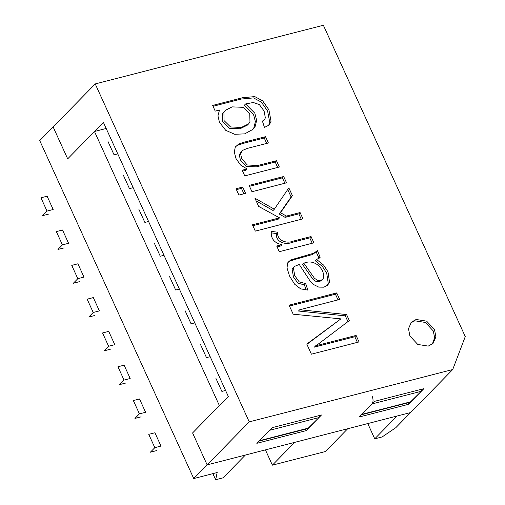 <?xml version="1.0" encoding="UTF-8"?>
<svg xmlns="http://www.w3.org/2000/svg" width="505" height="505" viewBox="0 0 505 505"><rect width="100%" height="100%" fill="white"/><g stroke="black" fill="none" stroke-linecap="round" stroke-linejoin="round"><path stroke-width="0.76" d="M212.864 473.639L215.648 479.75L217.182 472.528L193.75 478.557L207.145 464.878L192.588 432.943L219.378 405.578L94.473 131.496L106.189 128.485M194.772 322.872L191.073 323.819L185.013 310.518M225.577 390.46L221.878 391.407L215.812 378.106M154.208 242.924L160.274 256.231L163.974 255.277M138.812 209.133L144.872 222.44L148.571 221.487M123.409 175.336L129.469 188.643L133.168 187.69M108.007 141.545L114.073 154.846L117.766 153.899M210.175 356.663L206.476 357.616L200.416 344.309M179.37 289.075L175.677 290.028L169.611 276.721M193.75 478.557L39.737 140.611L53.132 126.932L67.683 158.86L94.473 131.496M294.705 442.355L347.73 428.713L325.409 451.52L272.378 465.162L294.705 442.355M422.287 389.065L421.296 391.268L410.18 402.245L360.848 414.927L371.97 403.956C373.353 402.049 373.397 399.404 372.097 396.027M319.924 415.394L318.939 417.597L307.816 428.568L258.491 441.256M374.735 438.832L382.14 436.932L395.743 427.741L410.628 412.541L397.063 416.032L374.735 438.832L367.779 423.562M265.422 449.886L272.378 465.162M95.23 83.931L249.236 421.871L207.145 464.878L192.588 432.943L228.31 396.457L103.405 122.374L67.683 158.86L53.132 126.932L95.23 83.931L323.377 25.25L465.263 336.583L452.72 369.54L410.628 412.541L207.145 464.878L245.373 455.043L223.052 477.85L215.648 479.75M259.21 440.884L269.79 430.077M47.016 211.096L53.176 209.512L47.117 196.205L40.949 197.79L47.016 211.096L42.546 215.654L48.714 214.07M62.412 244.887L68.579 243.303L62.519 230.002L56.352 231.587L62.412 244.887L57.949 249.451L64.116 247.867M77.814 278.684L83.981 277.1L77.915 263.793L71.754 265.377L77.814 278.684L73.351 283.248L79.519 281.657M93.217 312.481L99.384 310.891L93.318 297.59L87.15 299.175L93.217 312.481L88.754 317.039L94.921 315.455M154.82 447.657L148.754 434.351L154.921 432.766L160.988 446.073L154.82 447.657L150.357 452.215L156.525 450.63M139.418 413.86L133.358 400.56L139.525 398.969L145.585 412.276L139.418 413.86L134.955 418.424L141.122 416.84M124.015 380.069L117.955 366.763L124.123 365.178L130.183 378.485L124.015 380.069L119.552 384.627L125.72 383.042M108.619 346.272L114.787 344.688L108.72 331.381L102.553 332.965L108.619 346.272L104.15 350.836L110.317 349.245M262.411 121.08L264.342 119.837L265.359 117.911L264.096 111.012L259.355 104.579L253.308 102.502L245.6 103.948L254.804 113.17L256.654 120.36L255.12 126.471L252.923 129.375L244.698 133.857L234.692 134.286L225.678 130.296L219.448 122.223L217.952 115.866L219.486 110.021L215.231 111.113L212.643 105.431L242.526 97.743L254.76 96.588L262.644 100.83L268.9 109.812L271.052 121.301L269.19 125.025L264.456 127.437L262.411 121.08M262.568 121.579L264.342 119.837M252.26 130.006L253.845 127.771L255.379 121.661L253.529 114.471L244.325 105.255L245.6 103.948M213.041 106.302L241.251 99.049L253.485 97.888L261.369 102.13L267.625 111.113L269.777 122.608L268.502 125.644M241.327 127.456L248.649 123.82L249.962 121.989L249.76 113.852L243.315 107.331L232.155 106.877L225.394 110.336L223.93 112.394L224.05 120.581L230.526 126.944L241.327 127.456L240.045 128.762L247.374 125.126L248.649 123.82M225.394 110.336L222.655 113.694L222.774 121.888L229.251 128.251L240.045 128.762M359.213 416.991L408.57 404.297L423.878 388.654L374.521 401.349L359.213 416.991M407.901 402.826L408.57 404.297M272.132 427.684L321.489 414.99L306.182 430.626L256.824 443.321L272.132 427.684M305.512 429.162L306.182 430.626M303.833 263.219L314.445 278.268L317.487 280.275L320.688 280.445L322.701 279.341L323.711 277.529C323.995 273.136 322.184 269.077 318.27 265.352C313.7 261.748 308.883 261.041 303.833 263.219L302.558 264.519L313.169 279.568L316.212 281.582L319.412 281.752L322.701 279.341M452.72 369.54L249.236 421.871M268.389 142.978L247.324 148.401L242.286 150.496L240.664 153.855L241.617 158.583L247.21 164.946L257.556 165.571L276.469 160.71L279.334 167.004L244.761 175.898L242.166 170.217L247.084 168.954L240.538 165.021L235.993 158.538L234.282 152.055L235.298 147.056L238.758 143.988L244.262 142.151L265.516 136.685L268.389 142.978M236.024 188.775L242.716 187.052L245.588 193.352L238.897 195.075L236.024 188.775M277.649 232.212C276.677 240.98 287.08 243.77 292.95 241.201L311.029 236.548L313.883 242.817L279.303 251.705L276.715 246.023L281.948 244.679C274.284 243.075 270.731 238.65 271.292 231.397L277.649 232.212L276.374 233.512C275.402 242.28 285.805 245.077 291.669 242.507L309.754 237.855L311.029 236.548M315.486 345.868L356.088 335.427L359.055 341.929L311.402 354.182L306.787 344.056L340.894 318.876L293.19 314.211L289.068 305.171L336.715 292.919L339.695 299.459L299.755 309.729L346.575 314.552L349.321 320.574L314.211 347.175L354.813 336.728L356.088 335.427M416.139 319.488L426.63 321.142L434.534 329.626L435.891 336.936L433.025 343.394L428.265 346.102L417.768 344.448L409.871 335.964L408.507 328.654L411.373 322.196L416.139 319.488M319.943 257.487L316.635 259.507L323.673 265.15L327.998 271.835L329.525 282.036L327.745 285.098L323.932 287.181L318.724 287.111L313.864 284.687L309.855 280.635L299.244 264.437L294.245 266.52L293.411 267.884L294.705 275.623L299.156 281.815L305.733 283.646L307.823 290.104L300.633 288.854L294.598 284.176L289.523 275.995L287.029 267.959L287.635 262.909L290.71 259.936L313.984 253.15L317.411 250.549L320.164 257.272M286.423 216.077L300.096 212.561L302.968 218.854L255.315 231.113L252.45 224.813L279.536 217.844L258.674 206.425L254.93 198.213L274.329 209.209L288.847 187.885L292.408 195.688L280.496 212.706L286.423 216.077L285.148 217.377L298.821 213.861L300.096 212.561M249.091 185.417L283.671 176.523L286.543 182.816L251.963 191.711L249.091 185.417M410.767 322.878L414.864 320.795L425.355 322.449L433.258 330.926L434.653 337.744L432.356 344.012M354.813 336.728L357.382 342.358M306.907 344.322L340.894 318.876M289.466 306.049L335.44 294.219L336.715 292.919M335.44 294.219L338.022 299.888M346.575 314.552L345.3 315.852L298.48 311.029L299.755 309.729M345.3 315.852L348.046 321.874M327.063 285.704L328.25 283.337L326.722 273.142L322.398 266.451L315.36 260.807L316.635 259.507M294.245 266.52L292.136 269.19L293.43 276.923L297.881 283.122L304.458 284.946L305.733 283.646M304.458 284.946L306.125 290.085M288.147 262.095L289.434 261.243L294.705 259.507L312.709 254.451L316.976 251.017M316.136 251.85L319.097 258.352M309.754 237.855L312.21 243.246M277.112 246.901L280.673 245.986L281.948 244.679M271.21 232.855L276.374 233.512M298.821 213.861L301.296 219.29M252.847 225.684L278.261 219.151L279.536 217.844M256.174 200.946L273.053 210.509L274.329 209.209M287.572 189.186L291.132 196.988L292.408 195.688M291.132 196.988L279.214 214.013L280.496 212.706M279.214 214.013L285.148 217.377M236.422 189.646L241.441 188.359L242.716 187.052M241.441 188.359L243.915 193.781M249.489 186.288L282.396 177.823L283.671 176.523M282.396 177.823L284.87 183.246M241.92 150.825L240.645 152.131L239.389 155.161L240.342 159.889L245.935 166.246L256.281 166.877L275.193 162.01L276.469 160.71M275.193 162.01L277.662 167.439M242.564 171.088L245.809 170.254L247.084 168.954M235.759 146.406L237.483 145.288L242.987 143.452L264.241 137.985L265.516 136.685M264.241 137.985L266.716 143.414M361.763 414.384L411.095 401.696M371.97 403.956L421.296 391.268M269.613 430.285L318.939 417.597M308.738 428.019L259.406 440.707"/></g></svg>
